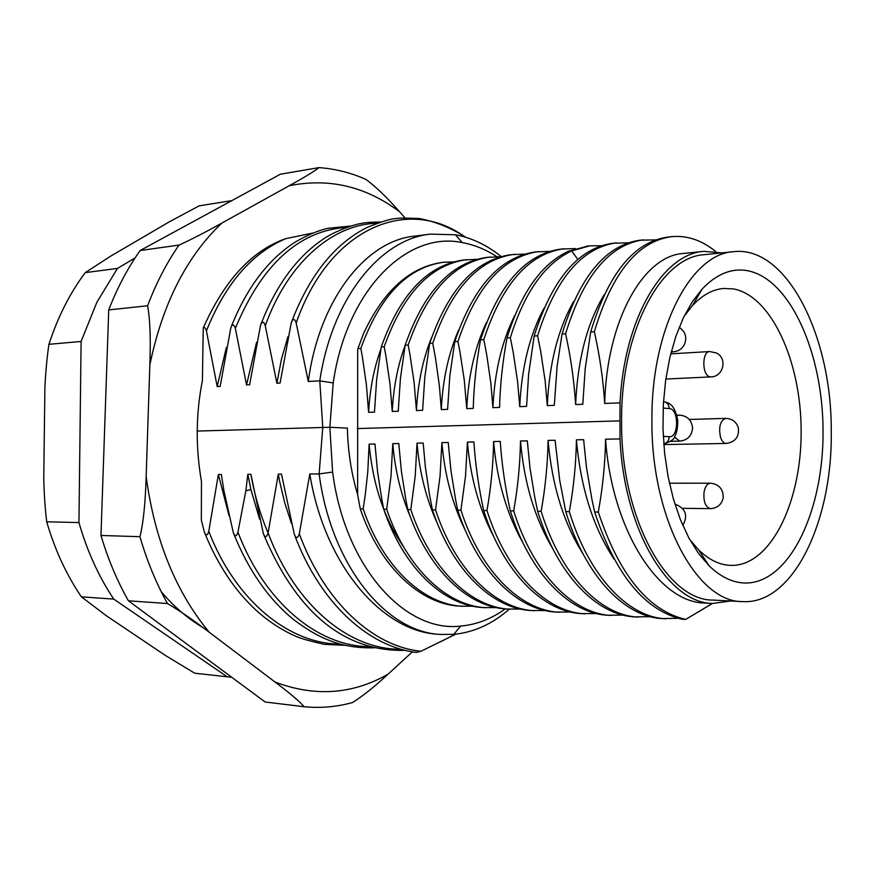 <?xml version="1.0" encoding="UTF-8"?>
<svg xmlns="http://www.w3.org/2000/svg" width="875" height="875" viewBox="0 0 875 875"><rect width="100%" height="100%" fill="white"/><g stroke="black" fill="none" stroke-linecap="round" stroke-linejoin="round"><path stroke-width="1.31" d="M117.436 268.428L96.83 302.356L81.102 341.469L78.947 522.561C87.183 551.228 98.787 576.745 113.75 599.102L81.397 596.837C66.467 574.897 54.906 549.883 46.714 521.795C45.172 509.534 44.177 495.195 43.75 478.756L44.898 387.341C45.741 370.945 47.086 356.606 48.934 344.312C57.794 317.067 69.891 293.169 85.225 272.639L117.436 268.428L135.067 257.972M81.397 596.837L106.608 615.923L165.036 655.233L194.688 673.203L230.037 677.108L194.688 673.203M85.225 272.639L110.666 256.156L169.411 221.769L199.128 205.866L231.383 200.681L227.653 202.902M231.733 677.283L230.037 677.108M113.75 599.102L227.172 676.758M81.102 341.469L48.934 344.312M46.714 521.795L78.947 522.561M312.889 233.023L285.688 238.678C251.902 250.578 224.416 280.35 203.241 328.016L202.398 380.603C195.836 413.864 195.53 447.464 201.458 481.392L201.348 520.133L204.378 532.087C205.986 536.025 207.452 535.784 208.786 531.355C235.637 601.212 289.33 644.066 340.419 644.131M505.247 608.923C491.302 618.964 476.427 624.684 460.633 626.084C405.016 632.855 344.794 567.087 332.609 472.052L329.853 427.284L197.214 431.069M203.241 328.016C204.477 326.867 205.537 327.819 206.423 330.881L217.186 386.564L220.183 386.4L230.803 327.928C232.367 323.837 233.877 323.969 235.353 328.333L246.531 384.923L249.627 384.759L260.498 325.456C262.117 321.125 263.703 321.213 265.267 325.697L276.883 383.239L280.077 383.064L291.222 322.908C292.928 318.325 294.591 318.347 296.198 322.973L308.284 381.489L319.78 380.855L322.766 427.23L319.134 473.933L332.609 472.052M291.375 523.294L284.736 502.83L279.628 481.436L278.283 474.152L281.488 474.141L294.263 534.111C296.067 538.737 297.741 538.639 299.305 533.827L309.805 473.988L319.134 473.933C331.089 565.25 385.962 632.078 440.387 634.43L453.775 634.364L460.633 626.084M278.283 474.152L268.1 532.973C266.623 537.655 265.016 537.808 263.288 533.422L250.917 474.305C254.559 495.141 260.291 514.708 268.111 533.006M259.591 519.148L250.928 489.661L247.822 474.316L250.917 474.305M247.822 474.316L245.853 490.755L237.945 532.153C236.545 536.703 235.014 536.9 233.341 532.744L223.902 490.678L221.364 474.458L218.367 474.48L208.786 531.355M405.005 217.853L399.569 211.739C387.056 197.553 375.878 186.78 366.023 179.452C350.897 172.725 335.223 168.787 319.003 167.617L280.35 174.223L140.131 250.523C127.75 268.023 117.283 287.809 108.73 309.903L100.975 535.467C107.997 559.169 117.152 580.945 128.428 600.797L265.136 702.002L304.15 706.737C320.655 708.302 336.755 706.913 352.439 702.57C362.83 696.052 374.708 686.58 388.084 674.166L412.409 651.809M140.131 250.523L178.992 245.098C166.611 262.959 156.144 283.194 147.602 305.78C150.073 319.167 150.817 338.877 149.844 364.908L146.158 476.58C154.7 539.908 175.722 591.795 209.213 632.22L275.056 682.052C289.909 693.219 299.611 701.455 304.15 706.737M319.003 167.617C314.311 171.336 304.38 177.373 289.22 185.73L221.791 223.114C205.384 232.269 191.111 239.597 178.992 245.098M100.975 535.467L139.945 536.703C143.347 522.867 145.414 502.83 146.158 476.58M108.73 309.903L147.602 305.78M209.213 632.22C193.244 620.047 179.331 610.487 167.475 603.542C156.177 583.242 147 560.962 139.945 536.703M128.428 600.797L167.475 603.542M229.009 515.539L218.367 474.48M309.805 473.988C324.428 564.812 381.905 631.75 438.506 634.287L440.387 634.43M509.261 609.186C492.406 623.984 473.911 632.373 453.775 634.364M308.284 381.489C319.167 299.392 365.848 241.041 414.203 236.173L430.303 234.128C380.253 239.203 332.106 298.167 319.78 380.855L333.2 382.922L329.853 427.284L347.353 428.105C347.944 451.413 351.367 473.583 357.623 494.616L357.678 350.186L357.941 348.622L360.828 348.414L362.502 357.645L366.428 385.022L368.616 412.344C369.808 389.419 373.898 368.309 380.898 349.005M217.186 386.564L226.363 347.43M333.2 382.922C346.642 289.417 407.509 230.716 462.219 242.605C474.25 244.759 485.756 249.43 496.759 256.637M430.303 234.128L455.492 234.784C471.734 237.825 486.97 245.088 501.189 256.583M453.688 261.898L443.603 262.238C407.4 267.291 379.805 296.012 360.828 348.414M443.461 262.248L443.286 262.27C410.397 266.536 383.841 290.238 363.606 333.386L357.941 348.622M276.883 383.239L281.422 359.275L287.941 336.678M246.531 384.923L256.572 342.333M357.219 428.575L619.948 420.875L620.025 438.911L605.555 439.206C605.194 463.203 602.777 487.484 598.292 512.039L594.628 511.984L591.948 499.559L586.436 467.152L583.625 439.666L576.417 439.819C576.067 463.466 573.694 487.408 569.319 511.656L565.753 511.602L559.716 480.364L555.089 440.267L548.067 440.409C547.706 463.794 545.398 487.408 541.133 511.284L537.655 511.241L534.658 496.683L530.02 468.212L527.297 440.847L520.472 440.989C520.111 464.067 517.847 487.375 513.691 510.923L510.311 510.88C505.137 487.277 501.78 464.122 500.248 441.416L493.598 441.547C493.227 464.352 491.017 487.353 486.959 510.562L483.667 510.519C478.636 487.178 475.377 464.319 473.9 441.962L467.414 442.094L465.522 475.989L460.928 510.223L457.713 510.18L455.722 500.27L451.019 471.209L448.219 442.498L441.908 442.63L440.048 476.098L435.553 509.884L432.425 509.841L429.592 495.217L425.316 466.637L423.194 443.023L417.036 443.155L415.209 476.197L410.812 509.556L407.761 509.523L405.88 499.855L401.428 471.527L398.792 443.537L392.788 443.658L390.994 476.284L386.695 509.239L383.72 509.206L381.883 499.669L377.552 471.691L374.992 444.03L369.13 444.15L367.784 471.778L365.258 494.878L363.158 508.933L360.259 508.889C380.045 567.011 420.448 604.362 459.9 606.156L473.003 606.255M360.259 508.889L357.623 494.616M620.025 438.911C624.05 530.228 668.675 603.444 712.688 603.433L730.734 601.005M619.948 420.875L620.058 402.872L604.702 403.452C606.725 319.867 643.727 255.828 682.992 253.52L703.806 251.355C662.9 253.816 624.083 318.62 620.058 402.872M721.952 252.875L703.806 251.355M733.644 251.672L704.298 254.68C661.03 256.791 620.867 331.111 621.589 420.984C620.473 517.169 666.663 600.666 713.016 600.086L742.47 601.606C793.1 604.964 832.552 521.161 831.25 431.769C832.125 337.225 787.084 245.339 733.644 251.672C690.878 253.684 651.153 328.945 651.919 420.098C650.88 517.661 696.664 602.273 742.47 601.606M614.053 559.059C593.228 527.592 580.683 487.845 576.417 439.819M605.555 439.206C611.778 529.856 658.777 602.897 705.064 603.028L712.688 603.433M594.628 511.984C615.442 574.623 644.602 610.367 682.095 619.205L685.683 619.423L712.48 603.422M598.292 512.039C619.106 574.777 648.233 610.575 685.683 619.423M476.919 259.339L463.663 259.984C427.612 265.027 400.148 294.011 381.259 346.948L376.622 379.816L374.467 412.125L368.616 412.344M381.259 346.948L384.212 346.741L385.93 356.07L389.966 383.742L392.241 411.447C393.455 387.45 397.742 365.433 405.114 345.428M500.664 256.736L487.091 257.359C451.238 262.38 423.927 291.67 405.147 345.242L400.422 378.514L398.245 411.228L392.241 411.447M405.147 345.242L408.177 345.023L409.948 354.462L414.105 382.484L416.456 410.539C417.791 383.633 422.811 359.341 431.528 337.652M524.978 254.078L511.066 254.669C475.431 259.667 448.295 289.275 429.647 343.481L424.812 377.212L422.614 410.309L416.456 410.539M429.647 343.481L432.753 343.262L435.411 357.602L439.403 385.941L441.295 409.609C442.75 379.684 448.558 353.106 458.697 329.864M549.872 251.355L535.62 251.912C500.227 256.878 473.277 286.814 454.77 341.688L449.837 375.823L447.606 409.369L441.295 409.609M454.77 341.688L457.953 341.458L459.834 351.148L464.253 379.892L466.769 408.647C468.344 375.758 474.917 347.014 486.478 322.427M575.389 248.577L560.777 249.091C525.645 254.034 498.903 284.288 480.539 339.839C476.284 363.103 473.845 385.952 473.244 408.406L466.769 408.647M480.539 339.839L483.809 339.609L486.642 354.309L490.886 383.381L492.909 407.663C494.605 371.82 501.922 341.009 514.883 315.252M588.175 246.039L568.334 251.289C541.428 263.933 520.975 292.819 506.997 337.947C502.644 361.495 500.161 384.65 499.559 407.411L492.909 407.663M506.997 337.947L510.355 337.706L513.264 352.581L517.639 382.025L519.75 406.645C521.544 367.839 529.605 335.059 543.933 308.295M628.327 242.834L612.959 243.228C578.43 248.117 552.169 279.038 534.155 336L528.609 374.391L526.575 406.394L519.75 406.645M534.155 336L537.6 335.759L540.608 350.831L545.125 380.669L547.312 405.606C549.205 363.825 557.988 329.131 573.65 301.525M655.812 239.87L640.041 240.188C605.861 245.044 579.862 276.314 562.045 334.009L557.123 366.231L554.312 405.344L547.312 405.606M562.045 334.009L565.589 333.758C570.828 357.427 574.164 381.03 575.619 404.545C577.609 359.745 587.092 323.203 604.056 294.908M715.837 251.606C701.783 240.155 686.952 235.178 671.344 236.677L667.822 237.07C634.003 241.883 608.3 273.514 590.702 331.953L585.2 368.681L582.816 404.272L575.619 404.545M590.702 331.953L594.344 331.691C599.747 355.688 603.192 379.608 604.702 403.452M466.561 259.656C430.533 264.698 403.091 293.716 384.212 346.741M490.055 257.02C454.234 262.041 426.934 291.375 408.177 345.023M514.106 254.319C478.505 259.317 451.38 288.969 432.753 343.262M538.737 251.562C503.377 256.528 476.448 286.497 457.953 341.458M563.959 248.73C528.872 253.673 502.152 283.97 483.809 339.609M601.53 245.744L589.805 245.831L571.627 250.928C544.742 263.583 524.322 292.502 510.355 337.706M616.306 242.856C581.82 247.734 555.592 278.709 537.6 335.759M643.475 239.805C609.339 244.65 583.373 275.964 565.589 333.758M671.344 236.677C637.569 241.489 611.909 273.164 594.344 331.691M363.158 508.933C382.944 567.142 423.347 604.548 462.777 606.331M403.583 546.842C384.278 518.842 372.794 484.608 369.13 444.15M383.72 509.206C403.506 568.05 443.822 605.806 483.131 607.578L496.541 607.655M386.695 509.239C406.481 568.181 446.786 605.992 486.073 607.764M410.397 516.928C400.87 494.539 394.997 470.116 392.788 443.658M407.761 509.523C427.547 569.1 467.775 607.294 506.909 609.044L520.647 609.077M410.812 509.556C430.588 569.242 470.805 607.48 509.928 609.23M437.609 523.961C426.387 499.702 419.53 472.762 417.036 443.155M432.425 509.841C452.189 570.183 492.297 608.803 531.256 610.542L545.322 610.531M435.553 509.884C455.317 570.325 495.403 609 534.341 610.728M465.412 530.534C452.517 504.634 444.686 475.333 441.908 442.63M457.713 510.18C477.466 571.298 517.431 610.367 556.194 612.073L570.609 612.019M460.928 510.223C480.67 571.441 520.625 610.564 559.355 612.259M493.828 536.758C479.281 509.414 470.477 477.859 467.414 442.094M483.667 510.519C503.387 572.436 543.2 611.953 581.744 613.637L596.509 613.539M486.959 510.562C506.68 572.578 546.47 612.161 584.981 613.834M522.878 542.675C506.702 514.062 496.945 480.353 493.598 441.547M510.311 510.88C529.998 573.606 569.625 613.594 607.917 615.245L623.066 615.092M513.691 510.923C533.367 573.759 572.972 613.802 611.231 615.442M552.584 548.341C534.822 518.623 524.114 482.847 520.472 440.989M537.655 511.241C557.309 574.809 596.728 615.267 634.758 616.886L650.289 616.678M541.133 511.284C560.766 574.962 600.173 615.475 638.159 617.105M582.969 553.798C563.653 523.13 552.016 485.33 548.067 440.409M565.753 511.602C585.342 576.045 624.542 616.984 662.266 618.581L678.213 618.297M569.319 511.656C588.908 576.198 628.075 617.203 665.755 618.789M698.578 611.855L710.741 604.373M748.737 582.925C735.153 583.833 721.952 578.156 709.155 565.884L698.545 553.481L688.877 537.994L680.433 519.75L673.433 499.166L668.106 476.711L664.584 452.966L662.987 428.531L663.348 404.053L665.667 380.166L669.867 357.47L675.806 336.558L683.32 317.909L692.191 301.962L702.177 289.034C716.723 273.755 732.069 267.684 748.213 270.823C790.672 279.639 823.036 354.025 823.058 431.233C823.572 508.452 791.492 579.567 748.737 582.925M684.075 316.345L692.42 305.616C702.111 295.236 712.414 289.516 723.341 288.466L733.545 288.914C771.663 296.045 801.172 362.086 801.139 431.058C801.587 500.052 772.286 563.062 733.939 565.359L730.33 565.381C719.359 564.889 708.783 559.694 698.589 549.817L689.708 539.525M294.82 535.587C320.173 602.798 368.2 646.8 416.511 652.411L420.962 651.252L455.809 634.167M299.305 533.827C324.614 602.492 373.253 646.603 420.962 651.252M388.084 674.166C352.603 694.455 314.934 697.08 275.056 682.052M149.844 364.908C162.477 303.942 186.462 256.681 221.791 223.114M289.22 185.73C329.033 177.734 365.805 186.397 399.569 211.739M237.945 532.153C264.983 603.498 319.014 646.986 370.191 646.636M250.928 489.661L245.853 490.755M268.1 532.973C295.323 605.861 349.683 650.016 400.903 649.206M285.688 238.678C251.661 253.236 225.236 283.97 206.423 330.881M455.492 234.784L462.219 242.605M465.172 237.092C409.019 195.781 329.711 226.45 296.198 322.973M377.07 223.234C333.091 224.23 288.127 262.019 265.267 325.697M346.959 227.292C299.195 230.519 261.997 264.206 235.353 328.333M577.85 259.438L571.627 250.928L568.334 251.289M663.283 436.384L669.233 436.702C679.044 437.85 679.044 408.647 669.233 408.559L663.152 408.1M669.233 408.559C668.97 404.753 667.253 402.5 664.07 401.789L663.622 401.756M669.233 436.702C668.938 440.694 667.111 443.067 663.753 443.811M710.445 508.638C705.512 507.194 703.369 501.769 704.014 492.352C705.086 486.598 707.23 483.547 710.423 483.186C718.911 484.192 723.188 488.939 723.242 497.438C721.842 504.394 717.577 508.134 710.445 508.638L682.555 508.331M726.294 443.45C723.877 443.341 721.973 441.339 720.562 437.445C718.452 427.077 720.158 420.733 725.703 418.392C732.102 418.633 736.302 421.761 738.325 427.788C739.342 436.811 735.339 442.028 726.294 443.45L663.808 444.566M671.212 351.958L673.367 351.827L671.355 351.422M710.916 376.895L709.45 376.666C701.805 374.522 702.045 351.302 709.712 351.553L716.341 352.953C727.748 358.159 723.472 376.917 710.916 376.895L665.82 379.05M676.998 415.745L679.066 415.1L676.845 415.166M670.622 441.317L679.722 441.142L674.417 436.997M207.517 630.186C189.864 620.408 174.398 607.513 161.12 591.489M345.242 645.334L324.264 644.328C309.17 640.959 299.195 638.061 294.328 635.622C280.952 629.573 268.22 621.141 256.145 610.302C234.883 590.625 217.787 564.944 204.848 533.258M374.762 647.795C341.786 648.725 318.741 638.695 293.092 619.183C268.297 598.719 248.544 570.336 233.833 534.013M454.77 634.561L439.917 642.075M405.234 650.344C339.839 652.006 294.427 606.977 263.812 534.789M291.769 321.398C309.641 275.1 334.688 243.819 366.909 227.533C381.391 221.637 391.07 218.662 395.948 218.608C398.245 217.973 406.011 217.941 419.267 218.52C435.553 221.627 451.062 227.883 465.784 237.278M261.023 324.056C275.745 286.103 295.969 258.158 321.661 240.22C334.359 230.891 355.939 224.011 360.62 223.606C364.591 222.611 371.306 222.075 380.756 221.998M231.284 326.637C246.816 287.612 268.198 259.372 295.455 241.927C307.847 234.839 318.741 230.289 328.125 228.287L350.875 226.012M586.545 246.192L589.805 245.831M698.589 549.817L709.155 565.884M692.42 305.616L702.177 289.034M663.753 443.844C670.764 441.656 674.45 439.152 674.811 436.33C676.812 432.873 677.797 427.481 677.742 420.164C674.548 405.552 670.611 403.178 664.07 401.789L663.491 401.745M682.817 525.492C688.297 515.397 685.661 508.255 674.898 504.055M669.43 483.208L710.423 483.186M689.237 419.453L725.703 418.392M673.367 351.827C678.256 351.378 681.909 349.005 684.327 344.717C687.247 337.542 685.541 331.745 679.208 327.348M670.731 353.85L709.712 351.553M679.722 441.142C687.553 440.234 691.83 435.87 692.562 428.039C691.666 419.989 687.17 415.68 679.066 415.1"/></g></svg>

